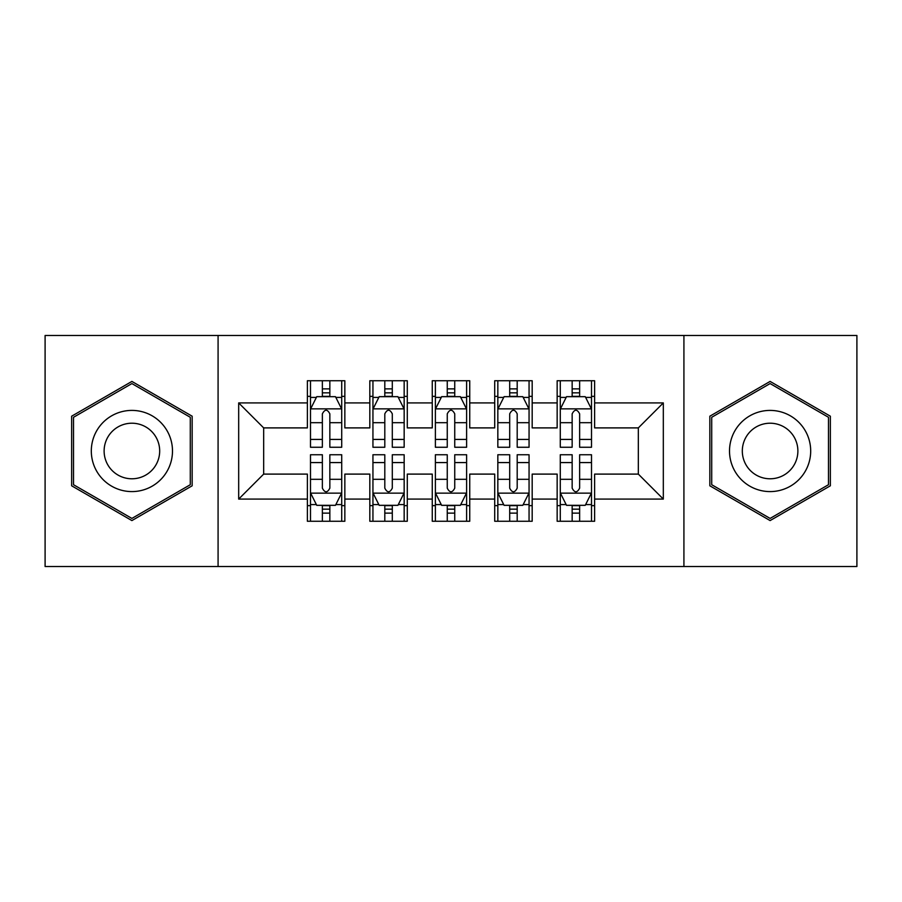 <?xml version="1.0" encoding="UTF-8"?>
<svg xmlns="http://www.w3.org/2000/svg" width="902" height="902" viewBox="0 0 902 902"><rect width="100%" height="100%" fill="white"/><g stroke="black" fill="none" stroke-linecap="round" stroke-linejoin="round"><path stroke-width="1.35" d="M683.919 566.524L856.9 566.524L856.9 335.476L683.919 335.476L683.919 566.524L218.081 566.524L218.081 335.476L45.1 335.476L45.1 566.524L218.081 566.524M683.919 335.476L218.081 335.476M238.68 499.088L238.68 402.912L307.379 402.912L307.379 427.898L263.666 427.898L263.666 474.102L238.68 499.088L307.379 499.088L307.379 521.255L344.846 521.255L344.846 499.088L369.82 499.088L369.82 521.255L407.287 521.255L407.287 499.088L432.261 499.088L432.261 521.255L469.739 521.255L469.739 499.088L494.713 499.088L494.713 521.255L532.18 521.255L532.18 499.088L557.154 499.088L557.154 521.255L594.621 521.255L594.621 474.102L638.334 474.102L638.334 427.898L594.621 427.898L594.621 402.912L663.32 402.912L663.32 499.088L594.621 499.088M594.621 402.912L594.621 380.745L557.154 380.745L557.154 402.912L532.18 402.912L532.18 380.745L494.713 380.745L494.713 402.912L469.739 402.912L469.739 380.745L432.261 380.745L432.261 402.912L407.287 402.912L407.287 380.745L369.82 380.745L369.82 402.912L344.846 402.912L344.846 380.745L307.379 380.745L307.379 402.912M532.18 499.088L532.18 474.102L557.154 474.102L557.154 499.088M663.32 402.912L638.334 427.898M469.739 499.088L469.739 474.102L494.713 474.102L494.713 499.088M557.154 402.912L557.154 427.898L532.18 427.898L532.18 402.912M407.287 499.088L407.287 474.102L432.261 474.102L432.261 499.088M494.713 402.912L494.713 427.898L469.739 427.898L469.739 402.912M344.846 499.088L344.846 474.102L369.82 474.102L369.82 499.088M432.261 402.912L432.261 427.898L407.287 427.898L407.287 402.912M263.666 474.102L307.379 474.102L307.379 499.088M369.82 402.912L369.82 427.898L344.846 427.898L344.846 402.912M557.154 396.361L560.277 396.361M591.509 396.361L594.621 396.361M494.713 396.361L497.836 396.361M529.057 396.361L532.18 396.361M432.261 396.361L435.384 396.361M466.616 396.361L469.739 396.361M369.82 396.361L372.943 396.361M404.164 396.361L407.287 396.361M307.379 396.361L310.491 396.361M341.723 396.361L344.846 396.361M307.379 505.639L310.491 505.639M341.723 505.639L344.846 505.639M369.82 505.639L372.943 505.639M404.164 505.639L407.287 505.639M432.261 505.639L435.384 505.639M466.616 505.639L469.739 505.639M494.713 505.639L497.836 505.639M529.057 505.639L532.18 505.639M557.154 505.639L560.277 505.639M591.509 505.639L594.621 505.639M238.68 402.912L263.666 427.898M638.334 474.102L663.32 499.088M192.16 416.205L131.895 381.422L71.641 416.205L71.641 485.795L131.895 520.578L192.16 485.795L192.16 416.205M709.84 416.205L709.84 485.795L770.105 520.578L830.359 485.795L830.359 416.205L770.105 381.422L709.84 416.205M329.85 388.863L322.364 388.863M341.723 439.421L329.85 439.421L329.85 447.257L341.723 447.257L341.723 409.158L335.476 396.677L316.737 396.677L310.491 409.158L310.491 447.257L322.364 447.257L322.364 439.421L310.491 439.421M310.491 409.158L310.491 380.745M341.723 409.158L341.723 380.745M322.364 396.677L322.364 380.745M329.85 380.745L329.85 396.677M329.85 439.421L329.85 413.849C327.358 409.034 324.867 409.034 322.364 413.849L322.364 439.421M329.85 396.361L322.364 396.361M322.364 513.137L329.85 513.137M310.491 462.579L322.364 462.579L322.364 454.743L310.491 454.743L310.491 492.842L316.737 505.323L335.476 505.323L341.723 492.842L341.723 454.743L329.85 454.743L329.85 462.579L341.723 462.579M341.723 492.842L341.723 521.255M310.491 492.842L310.491 521.255M329.85 505.323L329.85 521.255M322.364 521.255L322.364 505.323M322.364 462.579L322.364 488.151C324.855 492.966 327.358 492.966 329.85 488.151L329.85 462.579M322.364 505.639L329.85 505.639M392.302 388.863L384.804 388.863M404.164 439.421L392.302 439.421L392.302 447.257L404.164 447.257L404.164 409.158L397.917 396.677L379.19 396.677L372.943 409.158L372.943 447.257L384.804 447.257L384.804 439.421L372.943 439.421M372.943 409.158L372.943 380.745M404.164 409.158L404.164 380.745M384.804 396.677L384.804 380.745M392.302 380.745L392.302 396.677M392.302 439.421L392.302 413.849C389.811 409.034 387.308 409.034 384.804 413.849L384.804 439.421M392.302 396.361L384.804 396.361M454.743 388.863L447.257 388.863M466.616 439.421L454.743 439.421L454.743 447.257L466.616 447.257L466.616 409.158L460.37 396.677L441.63 396.677L435.384 409.158L435.384 447.257L447.257 447.257L447.257 439.421L435.384 439.421M435.384 409.158L435.384 380.745M466.616 409.158L466.616 380.745M447.257 396.677L447.257 380.745M454.743 380.745L454.743 396.677M454.743 439.421L454.743 413.849C452.252 409.034 449.76 409.034 447.257 413.849L447.257 439.421M454.743 396.361L447.257 396.361M384.804 513.137L392.302 513.137M372.943 462.579L384.804 462.579L384.804 454.743L372.943 454.743L372.943 492.842L379.19 505.323L397.917 505.323L404.164 492.842L404.164 454.743L392.302 454.743L392.302 462.579L404.164 462.579M404.164 492.842L404.164 521.255M372.943 492.842L372.943 521.255M392.302 505.323L392.302 521.255M384.804 521.255L384.804 505.323M384.804 462.579L384.804 488.151C387.296 492.966 389.799 492.966 392.302 488.151L392.302 462.579M384.804 505.639L392.302 505.639M447.257 513.137L454.743 513.137M435.384 462.579L447.257 462.579L447.257 454.743L435.384 454.743L435.384 492.842L441.63 505.323L460.37 505.323L466.616 492.842L466.616 454.743L454.743 454.743L454.743 462.579L466.616 462.579M466.616 492.842L466.616 521.255M435.384 492.842L435.384 521.255M454.743 505.323L454.743 521.255M447.257 521.255L447.257 505.323M447.257 462.579L447.257 488.151C449.748 492.966 452.24 492.966 454.743 488.151L454.743 462.579M447.257 505.639L454.743 505.639M167.05 430.705A40.59 40.59 0 0 0 111.6 415.845A40.59 40.59 0 0 0 96.751 471.295A40.59 40.59 0 0 0 152.19 486.155A40.59 40.59 0 0 0 167.05 430.705M155.967 437.109A27.793 27.793 0 0 0 118.004 426.939A27.793 27.793 0 0 0 107.834 464.891A27.793 27.793 0 0 0 145.797 475.061A27.793 27.793 0 0 0 155.967 437.109M131.895 518.424L73.513 484.712L73.513 417.288L131.895 383.575L190.288 417.288L190.288 484.712L131.895 518.424M805.249 430.705A40.59 40.59 0 0 0 749.81 415.845A40.59 40.59 0 0 0 734.95 471.295A40.59 40.59 0 0 0 790.4 486.155A40.59 40.59 0 0 0 805.249 430.705M794.166 437.109A27.793 27.793 0 0 0 756.203 426.939A27.793 27.793 0 0 0 746.033 464.891A27.793 27.793 0 0 0 783.996 475.061A27.793 27.793 0 0 0 794.166 437.109M770.105 518.424L711.712 484.712L711.712 417.288L770.105 383.575L828.487 417.288L828.487 484.712L770.105 518.424M517.196 388.863L509.698 388.863M529.057 439.421L517.196 439.421L517.196 447.257L529.057 447.257L529.057 409.158L522.81 396.677L504.083 396.677L497.836 409.158L497.836 447.257L509.698 447.257L509.698 439.421L497.836 439.421M497.836 409.158L497.836 380.745M529.057 409.158L529.057 380.745M509.698 396.677L509.698 380.745M517.196 380.745L517.196 396.677M517.196 439.421L517.196 413.849C514.704 409.034 512.201 409.034 509.698 413.849L509.698 439.421M517.196 396.361L509.698 396.361M579.636 388.863L572.15 388.863M591.509 439.421L579.636 439.421L579.636 447.257L591.509 447.257L591.509 409.158L585.263 396.677L566.524 396.677L560.277 409.158L560.277 447.257L572.15 447.257L572.15 439.421L560.277 439.421M560.277 409.158L560.277 380.745M591.509 409.158L591.509 380.745M572.15 396.677L572.15 380.745M579.636 380.745L579.636 396.677M579.636 439.421L579.636 413.849C577.145 409.034 574.642 409.034 572.15 413.849L572.15 439.421M579.636 396.361L572.15 396.361M509.698 513.137L517.196 513.137M497.836 462.579L509.698 462.579L509.698 454.743L497.836 454.743L497.836 492.842L504.083 505.323L522.81 505.323L529.057 492.842L529.057 454.743L517.196 454.743L517.196 462.579L529.057 462.579M529.057 492.842L529.057 521.255M497.836 492.842L497.836 521.255M517.196 505.323L517.196 521.255M509.698 521.255L509.698 505.323M509.698 462.579L509.698 488.151C512.189 492.966 514.692 492.966 517.196 488.151L517.196 462.579M509.698 505.639L517.196 505.639M572.15 513.137L579.636 513.137M560.277 462.579L572.15 462.579L572.15 454.743L560.277 454.743L560.277 492.842L566.524 505.323L585.263 505.323L591.509 492.842L591.509 454.743L579.636 454.743L579.636 462.579L591.509 462.579M591.509 492.842L591.509 521.255M560.277 492.842L560.277 521.255M579.636 505.323L579.636 521.255M572.15 521.255L572.15 505.323M572.15 462.579L572.15 488.151C574.642 492.966 577.133 492.966 579.636 488.151L579.636 462.579M572.15 505.639L579.636 505.639M341.565 408.854L310.649 408.854M310.491 397.421L316.365 397.421M335.848 397.421L341.723 397.421M322.364 422.688L310.491 422.688M341.723 422.688L329.85 422.688M329.85 392.844L322.364 392.844M310.649 493.146L341.565 493.146M341.723 504.579L335.848 504.579M316.365 504.579L310.491 504.579M329.85 479.312L341.723 479.312M310.491 479.312L322.364 479.312M322.364 509.156L329.85 509.156M404.006 408.854L373.101 408.854M372.943 397.421L378.817 397.421M398.301 397.421L404.164 397.421M384.804 422.688L372.943 422.688M404.164 422.688L392.302 422.688M392.302 392.844L384.804 392.844M466.458 408.854L435.542 408.854M435.384 397.421L441.258 397.421M460.742 397.421L466.616 397.421M447.257 422.688L435.384 422.688M466.616 422.688L454.743 422.688M454.743 392.844L447.257 392.844M373.101 493.146L404.006 493.146M404.164 504.579L398.301 504.579M378.817 504.579L372.943 504.579M392.302 479.312L404.164 479.312M372.943 479.312L384.804 479.312M384.804 509.156L392.302 509.156M435.542 493.146L466.458 493.146M466.616 504.579L460.742 504.579M441.258 504.579L435.384 504.579M454.743 479.312L466.616 479.312M435.384 479.312L447.257 479.312M447.257 509.156L454.743 509.156M528.899 408.854L497.994 408.854M497.836 397.421L503.699 397.421M523.183 397.421L529.057 397.421M509.698 422.688L497.836 422.688M529.057 422.688L517.196 422.688M517.196 392.844L509.698 392.844M591.351 408.854L560.435 408.854M560.277 397.421L566.152 397.421M585.635 397.421L591.509 397.421M572.15 422.688L560.277 422.688M591.509 422.688L579.636 422.688M579.636 392.844L572.15 392.844M497.994 493.146L528.899 493.146M529.057 504.579L523.183 504.579M503.699 504.579L497.836 504.579M517.196 479.312L529.057 479.312M497.836 479.312L509.698 479.312M509.698 509.156L517.196 509.156M560.435 493.146L591.351 493.146M591.509 504.579L585.635 504.579M566.152 504.579L560.277 504.579M579.636 479.312L591.509 479.312M560.277 479.312L572.15 479.312M572.15 509.156L579.636 509.156"/></g></svg>
